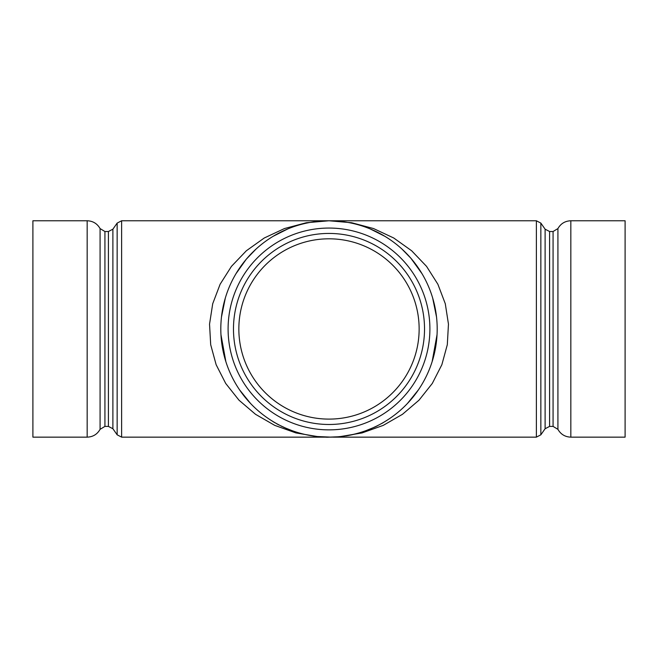 <?xml version="1.0" encoding="UTF-8"?>
<svg xmlns="http://www.w3.org/2000/svg" width="658" height="658" viewBox="0 0 658 658"><rect width="100%" height="100%" fill="white"/><g stroke="black" fill="none" stroke-linecap="round" stroke-linejoin="round"><path stroke-width="0.99" d="M292.177 430.694L285.901 428.194M276.286 423.439L274.287 422.403A108.282 108.282 0 0 1 273.555 421.967L271.515 420.61M244.924 397.062L250.534 403.444L239.602 389.898M225.859 361.62L220.956 334.651M221.475 317.016L225.34 297.967M235.983 273.712L246.339 259.137L255.995 249.111L246.339 259.137M273.169 236.288L287.998 228.836M339.536 436.723L362.048 432.931L383.244 425.381L402.457 414.318L419.023 400.171L432.306 383.433L441.855 364.721L447.308 344.718L448.46 324.131L445.285 303.725L437.874 284.24L426.54 266.358L411.653 250.772L393.755 238.007L373.53 228.548L351.676 222.741L329 220.767L306.324 222.741L284.47 228.548L264.245 238.007L246.347 250.772L231.46 266.358L220.126 284.24L212.715 303.725L209.54 324.131L210.692 344.718L216.145 364.721L225.694 383.433L238.977 400.171L255.543 414.318L274.756 425.381L295.952 432.931L318.34 436.715M322.247 436.978L328.474 437.151M370.002 228.836L384.831 236.288M410.905 258.257L401.989 249.102L410.905 258.257L422.017 273.712M432.66 297.967L436.525 317.016M437.044 334.651L432.142 361.62M418.398 389.898L407.475 403.436M386.485 420.61L382.027 423.365M379.197 424.805L378.284 425.274M373.07 427.774L365.823 430.694M382.339 423.086L383.853 422.214M376.631 426.203L373.061 427.766L377.404 425.718M369.196 429.403L370.808 428.745M368.842 429.641L371.836 428.309M357.681 433.277L358.232 433.12M358.347 433.186L357.245 433.4M359.367 432.8L358.108 433.161M357.278 433.383L358.503 433.046M359.564 432.742L360.584 432.438M356.175 433.778L355.279 434L356.036 433.712M342.16 436.344L343.887 436.122M341.765 436.484L344.998 435.958M334.889 436.986L336.633 436.879M326.023 437.2L325.471 437.093L326.023 437.2A108.282 108.282 0 0 0 327.783 437.233L329 437.151A108.192 108.192 0 0 1 220.808 328.959A108.192 108.192 0 0 1 329 220.767A108.192 108.192 0 0 1 437.192 328.959A108.192 108.192 0 0 1 329 437.151L337.751 436.797M319.089 436.789L315.939 436.451L319.097 436.698M297.038 432.413L301.915 433.704M298.239 432.684L298.88 432.874M300.377 433.293L301.019 433.466M289.561 429.707L290.737 430.151M292.563 430.825L293.386 431.113M292.67 430.867L294.126 431.377M291.774 430.636L294.578 431.525M293.501 431.163L294.208 431.401M280.431 425.636L284.947 427.774M285.079 427.832L285.597 428.062M281.706 426.261L282.562 426.68M285.802 428.152L286.493 428.448M276.903 423.785L277.66 424.196M278.359 424.566L278.91 424.854M334.511 437.035L339.454 436.731M570.831 220.767L570.831 437.151L625.1 437.151L625.1 220.767L570.831 220.767C565.082 220.981 560.772 223.588 557.918 228.589L553.074 231.517L553.074 426.4L549.595 426.4L549.595 231.517L545.112 229.19L545.112 428.728L540.851 434.815L540.851 223.095L536.377 220.767L536.377 437.151L540.851 434.815M238.846 328.959A90.154 90.154 0 0 1 374.073 250.887A90.154 90.154 0 0 1 374.073 407.031A90.154 90.154 0 0 1 238.846 328.959M329 429.863A100.904 100.904 0 0 1 241.618 278.507A100.904 100.904 0 0 1 416.382 278.507A100.904 100.904 0 0 1 329 429.863M87.169 220.767L32.9 220.767L32.9 437.151L87.169 437.151C92.918 436.937 97.228 434.329 100.082 429.329L100.082 228.589C97.228 223.588 92.918 220.981 87.169 220.767L87.169 437.151M274.287 422.403L276.631 423.629M276.582 423.711L278.869 424.936M281.106 426.071L283.59 427.157M283.549 427.239L286.14 428.292M286.107 428.383L286.83 428.597M285.572 428.144L286.46 428.531M290.375 430.118L291.075 430.381M291.223 430.431L291.65 430.595M294.093 431.459L294.768 431.689L294.093 431.459M302.154 433.861L303.091 434M297.202 432.462L298.156 432.75M301.372 433.655L302.17 433.861M298.181 432.668L299.094 432.931M323.16 436.994L323.16 437.085A108.282 108.282 0 0 1 322.247 437.027M315.939 436.451A108.282 108.282 0 0 1 315.034 436.336L315.05 436.246M334.486 437.101L331.311 437.126M334.124 437.118L334.642 437.093M336.345 436.896L336.904 436.863M333.154 437.068L333.581 437.052M333.828 437.044L334.486 437.011M341.403 436.525L341.921 436.468M343.599 436.155L344.159 436.081M340.433 436.542L340.86 436.493M341.107 436.468L341.757 436.394M345.845 435.826L345.861 435.917A108.282 108.282 0 0 0 349.456 435.292L349.439 435.201M354.785 434.033L354.81 434.115A108.282 108.282 0 0 1 349.933 435.193L349.916 435.111M356.694 433.638L357.672 433.375M357.302 433.474L358.923 433.022M359.342 432.898L360.65 432.413M361.694 432.092L361.727 432.174A108.282 108.282 0 0 0 365.19 431.015L365.157 430.924M368.505 429.773L368.99 429.584M368.209 429.797L368.809 429.559M374.961 427.001L378.334 425.249M374.41 427.256L375.002 426.984M375.751 426.623L377.61 425.718M375.29 426.746L375.718 426.54M381.714 423.546L382.166 423.291M383.598 422.362L384.083 422.074M381.418 423.604L381.985 423.283M570.831 437.151C565.082 436.937 560.772 434.329 557.918 429.329L557.918 228.589M233.475 328.959A95.525 95.525 0 0 0 329 424.484A95.525 95.525 0 0 0 424.525 328.959A95.525 95.525 0 0 0 329 233.434A95.525 95.525 0 0 0 233.475 328.959M325.471 437.151L121.623 437.151L121.623 220.767L536.377 220.767M121.623 220.767L117.149 223.095L117.149 434.815L121.623 437.151M117.149 434.815L112.888 428.728L112.888 229.19L117.149 223.095M100.082 429.329L104.926 426.4L104.926 231.517L100.082 228.589M104.926 231.517L108.406 231.517L108.406 426.4L104.926 426.4M331.311 437.151L317.584 436.542M557.918 429.329L553.074 426.4M553.074 231.517L549.595 231.517M545.112 229.19L540.851 223.095M549.595 426.4L545.112 428.728M333.441 437.151L536.377 437.151M112.888 229.19L108.406 231.517M112.888 428.728L108.406 426.4"/></g></svg>
